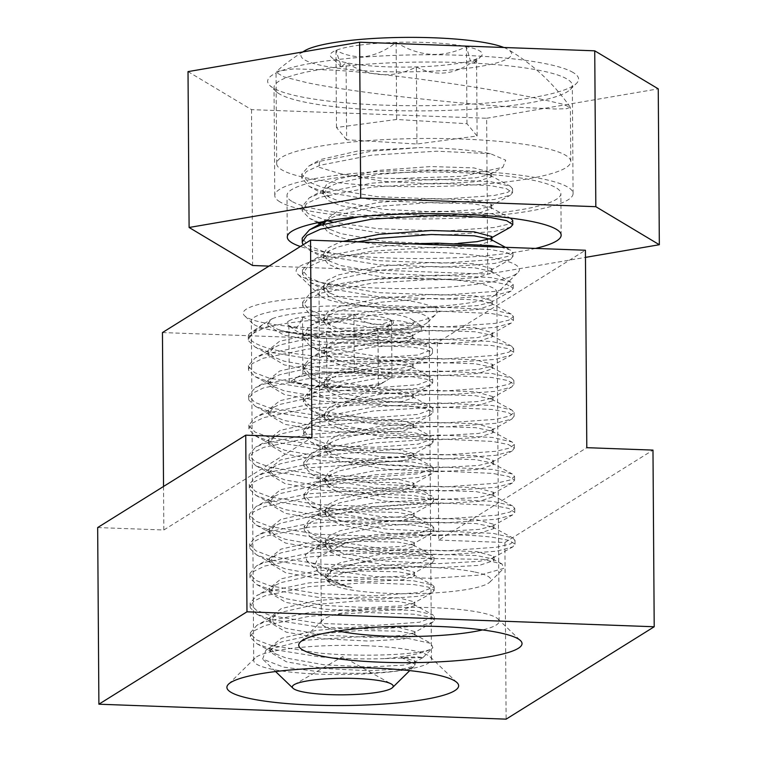 <?xml version="1.0" encoding="UTF-8"?>
<svg xmlns="http://www.w3.org/2000/svg" width="757" height="757" viewBox="0 0 757 757"><rect width="100%" height="100%" fill="white"/><g stroke="black" fill="none" stroke-linecap="round" stroke-linejoin="round"><path stroke-width="0.57" stroke-dasharray="3.79 2.84" d="M308.118 385.266A46.082 7.551 -0.4 0 1 296.507 382.171A46.082 7.551 -0.4 0 1 296.091 378.065A46.082 7.551 -0.4 0 1 328.595 372.491A46.082 7.551 -0.4 0 1 373.135 374.128A46.082 7.551 -0.4 0 1 385.171 381.329A46.082 7.551 -0.4 0 1 384.783 381.556A46.082 7.551 -0.4 0 1 352.658 386.903A46.082 7.551 -0.4 0 1 308.118 385.266L289.259 382.323L302.914 373.807L354.276 371.176L391.994 377.071L378.349 385.587L326.977 388.218L308.118 385.266M288.805 320.987A53.217 8.715 -0.4 0 1 302.516 316.975A53.217 8.715 -0.4 0 1 353.888 314.354A53.217 8.715 -0.4 0 1 391.596 320.249A53.217 8.715 -0.4 0 1 392.713 323.949A53.217 8.715 -0.4 0 1 377.951 328.765A53.217 8.715 -0.4 0 1 326.579 331.386A53.217 8.715 -0.4 0 1 288.862 325.491A53.217 8.715 -0.4 0 1 287.774 324.687A53.217 8.715 -0.4 0 1 288.805 320.987M295.741 328.264C298.154 326.475 300.415 322.709 302.516 316.975C319.558 325.273 336.676 324.403 353.888 314.354C366.407 325.463 378.983 327.431 391.596 320.249L385.938 330.639L377.951 328.765C361.042 338.795 343.915 339.675 326.579 331.386C314.183 338.606 301.608 336.647 288.862 325.491L290.328 327.138L295.741 328.264M384.925 658.599L422.974 657.549L417.902 656.896L401.219 657.398L415.139 664.286L414.259 666.141C410.493 671.487 364.193 675.282 322.681 672.188L283.638 667.144L262.622 659.101L265.981 650.036L305.468 640.204L364.874 636.41L407.521 638.312L431.216 643.478L432.862 647.803L430.231 649.478A92.061 15.083 -0.4 0 1 384.925 658.599C363.89 659.338 341.861 658.722 318.848 656.764L271.034 649.061L257.039 643.857L250.491 637.536L250.359 636.486L254.106 630.808L265.073 625.462L309.187 616.312L365.972 612.441L413.748 614.211L428.197 616.709L434.244 619.794L432.569 622.405L419.624 625.935L375.472 629.143L318.64 627.07L270.826 619.368L256.831 614.164L250.293 607.852L250.151 606.792L253.898 601.115L264.865 595.768L308.979 586.618L365.763 582.758L413.54 584.518L427.989 587.016L434.035 590.1L432.361 592.722L419.416 596.242L375.264 599.459L318.432 597.387L270.618 589.684L256.623 584.48L250.084 578.159L249.942 577.108L253.69 571.431L264.657 566.085L308.771 556.934L365.565 553.064L413.331 554.834L427.781 557.332L433.827 560.417L432.152 563.028L419.208 566.558L375.056 569.766L318.224 567.693L270.41 559.991L256.415 554.786L249.876 548.475L249.734 547.415L253.481 541.738L264.448 536.391L308.563 527.241L365.357 523.38L413.123 525.14L427.573 527.638L433.619 530.723L431.944 533.344L419 536.864L374.847 540.082L318.016 538.009L270.202 530.307L256.207 525.103L249.668 518.782L249.526 517.731L253.273 512.054L264.24 506.707L308.354 497.557L365.148 493.687L412.915 495.457L427.364 497.955L433.411 501.039L431.736 503.651L418.791 507.181L374.639 510.388L317.808 508.316L269.994 500.614L255.998 495.409L249.46 489.088L249.318 488.038L253.065 482.36L264.032 477.014L308.146 467.864L364.94 464.003L412.707 465.763L427.156 468.261L433.203 471.346L431.528 473.967L418.583 477.487L374.431 480.704L317.599 478.632L269.785 470.93L255.79 465.725L249.252 459.404L249.11 458.354L252.866 452.677L263.824 447.33L307.938 438.18L364.732 434.31L412.499 436.079L426.948 438.577L432.995 441.662L431.329 444.274L418.375 447.794L374.223 451.011L317.391 448.939L269.577 441.236L255.582 436.032L249.044 429.711L248.902 428.661L252.658 422.983L263.616 417.637L307.73 408.487L364.524 404.626L412.291 406.386L426.74 408.884L432.786 411.969L431.121 414.59L418.176 418.11L374.015 421.327L317.183 419.246L269.369 411.553L255.383 406.339L248.835 400.027L248.693 398.977L252.45 393.299L263.417 387.953L307.522 378.803L364.316 374.933L412.082 376.702L426.541 379.191L432.72 382.843L430.913 384.897L417.968 388.417L373.816 391.634L316.975 389.562L269.17 381.859L255.175 376.655L248.627 370.334L248.495 369.284L252.242 363.606L263.209 358.26L307.314 349.109L364.108 345.249L411.884 347.009L426.333 349.507L432.512 353.15L430.705 355.203L417.76 358.733L373.608 361.941L316.767 359.868L268.962 352.166L254.967 346.961L248.419 340.65L248.287 339.59L252.034 333.913L263.001 328.576L270.59 326.22A92.061 15.083 -0.4 0 0 250.86 332.635A92.061 15.083 -0.4 0 0 248.258 336.231A92.061 15.083 -0.4 0 0 248.533 337.367L262.688 324.573L272.236 318.697L267.723 323.371L277.45 329.238L282.153 330.686C291.937 333.421 304.797 335.436 320.731 336.723L383.562 337.291L421.081 330.762L421.706 326.078L401.219 320.987L362.84 318.621C327.421 318.309 296.678 320.845 270.59 326.22M430.231 649.478C416.956 654.654 364.524 657.313 318.82 653.054L271.006 645.352L256.538 639.883L250.472 633.827L250.33 632.776L256.888 625.301L265.045 621.752L309.159 612.602L365.953 608.732L413.719 610.502L432.493 614.589L434.215 616.084L434.348 616.643L419.596 622.226L375.444 625.433L318.612 623.361L270.798 615.659L256.33 610.189L250.264 604.133L250.122 603.083L256.68 595.608L264.836 592.059L308.951 582.909L365.745 579.048L413.511 580.808L432.285 584.896L434.007 586.391L434.14 586.949L419.387 592.532L375.235 595.75L318.404 593.668L270.59 585.975L256.121 580.505L250.056 574.449L249.914 573.399L256.472 565.924L264.628 562.375L308.742 553.225L365.536 549.355L413.303 551.124L432.077 555.203L433.799 556.707L433.931 557.266L419.179 562.839L375.027 566.056L318.195 563.984L270.381 556.281L255.913 550.812L249.848 544.756L249.706 543.706L256.263 536.23L264.42 532.682L308.534 523.532L365.328 519.671L413.095 521.431L431.868 525.519L433.733 527.572L418.971 533.155L374.819 536.372L317.987 534.291L270.173 526.588L255.705 521.128L249.64 515.072L249.498 514.022L256.055 506.547L264.212 502.998L308.326 493.838L365.12 489.978L412.887 491.738L431.66 495.826L433.524 497.888L418.772 503.462L374.611 506.679L317.779 504.607L269.965 496.904L255.497 491.435L249.432 485.379L249.29 484.329L255.847 476.853L264.013 473.305L308.118 464.155L364.912 460.294L412.679 462.054L431.462 466.142L433.316 468.195L418.564 473.778L374.403 476.986L317.571 474.913L269.766 467.211L255.289 461.751L249.223 455.695L249.091 454.635L255.639 447.169L263.805 443.611L307.91 434.461L364.704 430.601L412.48 432.361L431.253 436.448L433.108 438.511L418.356 444.085L374.204 447.302L317.363 445.23L269.558 437.527L255.081 432.058L249.015 426.002L248.883 424.951L255.431 417.476L263.597 413.928L307.711 404.777L364.495 400.907L412.272 402.677L431.045 406.764L432.9 408.818L418.148 414.401L373.996 417.609L317.164 415.536L269.35 407.834L254.872 402.374L248.807 396.318L248.675 395.258L255.232 387.792L263.389 384.234L307.503 375.084L364.287 371.223L412.063 372.983L430.837 377.071L432.692 379.134L417.94 384.707L373.788 387.925L316.956 385.852L269.142 378.15L254.674 372.681L248.608 366.625L248.466 365.574L255.024 358.099L263.181 354.55L307.295 345.4L364.079 341.53L411.855 343.3L430.629 347.387L432.351 348.882L432.484 349.441L417.732 355.024L373.58 358.231L316.748 356.159C276.683 352.383 253.945 346.119 248.533 337.367M272.236 318.697A73.647 12.065 -0.4 0 1 359.13 311.08A73.647 12.065 -0.4 0 1 411.761 319.511A73.647 12.065 -0.4 0 1 321.337 334.66A73.647 12.065 -0.4 0 1 282.153 330.686M401.219 657.398L415.006 660.927L414.022 662.555L403.49 665.129L368.706 667.031L323.939 664.769L286.269 658.07L275.908 654.039L270.088 648.361L269.984 647.481L270.117 652.07L286.297 661.779L323.958 668.478L368.735 670.74L403.519 668.838L414.259 666.141L409.726 670.617M270.003 651.19L275.813 644.548L281.595 641.936L316.331 634.092L361.061 630.42L398.684 631.177L413.805 634.082L414.931 635.331L403.311 639.154L368.527 641.056L323.759 638.785L286.089 632.095L269.908 622.386L269.804 621.506L275.605 614.864L281.386 612.243L316.123 604.408L360.852 600.727L398.475 601.493L413.596 604.389L414.722 605.647L403.103 609.461L368.318 611.363L323.551 609.101L285.881 602.402L269.7 592.693L269.596 591.813L275.397 585.17L281.178 582.549L315.924 574.714L360.654 571.043L398.277 571.8L413.388 574.695L414.514 575.954L402.894 579.777L368.11 581.669L323.343 579.408L285.673 572.718L269.492 563.009L269.388 562.129L275.188 555.487L280.97 552.865L315.716 545.031L360.446 541.35L398.068 542.107L413.18 545.012L414.306 546.27L402.686 550.084L367.902 551.985L323.135 549.724L285.465 543.024L269.284 533.316L269.18 532.436L274.98 525.793L280.762 523.172L315.508 515.337L360.237 511.666L397.86 512.423L412.972 515.318L414.107 516.577L402.478 520.4L367.694 522.292L322.927 520.031L285.266 513.331L269.085 503.632L268.972 502.743L274.772 496.109L280.554 493.488L315.3 485.644L360.029 481.972L397.652 482.729L412.764 485.634L413.899 486.893L402.27 490.706L367.486 492.608L322.719 490.347L285.058 483.647L268.877 473.939L268.763 473.059L274.564 466.416L280.345 463.795L315.092 455.96L359.821 452.289L397.444 453.046L412.556 455.941L413.691 457.2L402.062 461.013L367.277 462.915L322.51 460.653L284.85 453.954L268.669 444.255L268.555 443.365L274.356 436.732L280.147 434.111L314.884 426.267L359.613 422.595L397.236 423.352L412.347 426.257L413.483 427.516L401.853 431.329L367.069 433.231L322.302 430.97L284.641 424.27L268.461 414.562L268.347 413.682L274.148 407.039L279.939 404.418L314.675 396.583L359.405 392.911L397.028 393.668L412.149 396.564L413.275 397.822L401.645 401.636L366.871 403.538L322.094 401.276L284.433 394.577L268.252 384.878L268.139 383.988L273.939 377.355L279.73 374.734L314.467 366.89L359.197 363.218L396.819 363.975L411.94 366.88L413.067 368.139L401.447 371.952L366.662 373.854L321.886 371.583L284.225 364.893L268.044 355.184L267.931 354.304L273.741 347.662L279.522 345.041L314.259 337.206L358.988 333.525L396.611 334.291L411.732 337.187L412.858 338.445L401.238 342.259L366.454 344.161L321.678 341.899L284.017 335.2L267.836 325.491L270.145 320.296M269.984 647.481L281.566 638.217L316.312 630.382L361.042 626.711L398.665 627.468L414.902 631.622L413.814 632.871L403.282 635.435L368.498 637.337L323.731 635.076L286.061 628.376L275.699 624.345L269.88 618.677L269.776 617.788L281.358 608.533L316.104 600.689L360.834 597.018L398.456 597.775L414.704 601.938L413.606 603.178L403.074 605.751L368.29 607.653L323.523 605.392L285.853 598.692L275.491 594.661L269.681 588.984L269.568 588.104L281.15 578.84L315.896 571.005L360.625 567.334L398.248 568.091L414.495 572.245L413.398 573.494L402.866 576.058L368.082 577.96L323.315 575.698L285.654 568.999L275.283 564.968L269.473 559.3L269.36 558.411L280.942 549.156L315.688 541.312L360.417 537.64L398.04 538.397L414.287 542.561L413.19 543.8L402.658 546.374L367.874 548.276L323.107 546.015L285.446 539.315L275.075 535.284L269.265 529.607L269.151 528.727L280.743 519.463L315.48 511.628L360.209 507.947L397.832 508.713L414.079 512.868L412.991 514.117L402.45 516.681L367.665 518.583L322.898 516.321L285.238 509.622L274.867 505.591L269.057 499.913L268.943 499.033L280.535 489.779L315.272 481.935L360.001 478.263L397.624 479.02L413.871 483.174L412.783 484.423L402.241 486.997L367.467 488.899L322.69 486.628L285.029 479.938L274.659 475.907L268.849 470.229L268.735 469.349L280.327 460.086L315.063 452.251L359.793 448.57L397.416 449.336L413.663 453.49L412.574 454.73L402.043 457.304L367.259 459.206L322.482 456.944L284.821 450.245L274.45 446.214L268.64 440.536L268.527 439.656L280.118 430.402L314.855 422.557L359.584 418.886L397.207 419.643L413.454 423.797L412.366 425.046L401.835 427.62L367.05 429.522L322.274 427.251L284.613 420.561L274.252 416.52L268.432 410.852L268.319 409.972L279.91 400.708L314.647 392.874L359.376 389.193L396.999 389.959L413.246 394.113L412.158 395.353L401.626 397.927L366.842 399.828L322.075 397.567L284.405 390.867L274.043 386.836L268.224 381.159L268.12 380.279L279.702 371.015L314.448 363.18L359.168 359.509L396.791 360.266L413.038 364.42L411.95 365.669L401.418 368.243L366.634 370.135L321.867 367.874L284.197 361.184L273.835 357.143L268.016 351.475L267.912 350.595L279.494 341.331L314.24 333.496L358.969 329.815L396.592 330.572L412.726 334.348L411.742 335.976L401.21 338.549L366.426 340.451L321.659 338.19L283.989 331.49L277.45 329.238M354.276 371.176L353.888 314.354M391.994 377.071L391.596 320.249M378.349 385.587L377.951 328.765M326.977 388.218L326.579 331.386M289.259 382.323L288.862 325.491M302.914 373.807L302.516 316.975M436.411 252.422A111.657 18.291 -0.4 0 1 517.892 272.558A111.657 18.291 -0.4 0 1 379.125 288.162A111.657 18.291 -0.4 0 1 297.69 274.1A111.657 18.291 -0.4 0 1 436.411 252.422M430.733 278.51A88.9 14.563 -0.4 0 1 496.829 292.117A88.9 14.563 -0.4 0 1 495.608 294.549A88.9 14.563 -0.4 0 1 385.124 306.973A88.9 14.563 -0.4 0 1 320.277 295.769A88.9 14.563 -0.4 0 1 319.028 293.356A88.9 14.563 -0.4 0 1 430.733 278.51M338.076 630.931A88.9 14.563 -0.4 0 1 321.318 622.547A88.9 14.563 -0.4 0 1 322.539 620.125A88.9 14.563 -0.4 0 1 433.032 607.701A88.9 14.563 -0.4 0 1 497.879 618.904A88.9 14.563 -0.4 0 1 499.128 621.308A88.9 14.563 -0.4 0 1 482.493 629.919M365.016 296.971A96.905 15.878 -0.4 0 1 435.739 314.448A96.905 15.878 -0.4 0 1 315.3 327.989A96.905 15.878 -0.4 0 1 244.615 315.783A96.905 15.878 -0.4 0 1 365.016 296.971M363.019 306.169A88.881 14.563 -0.4 0 1 429.096 319.776A88.881 14.563 -0.4 0 1 427.875 322.198A88.881 14.563 -0.4 0 1 317.41 334.622A88.881 14.563 -0.4 0 1 252.583 323.428A88.881 14.563 -0.4 0 1 251.333 321.015A88.881 14.563 -0.4 0 1 363.019 306.169M365.385 645.712A88.881 14.563 -0.4 0 1 430.213 656.906A88.881 14.563 -0.4 0 1 431.471 659.319A88.881 14.563 -0.4 0 1 319.785 674.165A88.881 14.563 -0.4 0 1 253.709 660.558A88.881 14.563 -0.4 0 1 254.92 658.136A88.881 14.563 -0.4 0 1 365.385 645.712M97.662 527.563L163.834 529.985L311.912 437.593M163.834 529.985L163.531 486.458M162.452 332.56L437.338 342.637L585.416 250.245M437.338 342.637L438.719 540.072L586.798 447.68M438.719 540.072L504.891 542.504L652.979 450.103M504.891 542.504L506.13 719.15M327.667 220.855L308.137 213.625L302.024 206.765L309.291 197.832L320.325 193.205L371.838 183.147L436.884 179.201L490.621 181.652L510.303 186.222L512.536 188.692L507.843 192.297L494.16 195.505L442.599 199.176L377.497 196.725L323.731 187.878L307.91 181.652L301.759 174.176L309.074 165.859L320.097 161.232L371.611 151.173L420.286 147.577A105.337 17.25 179.6 0 1 490.422 153.68L505.752 160.191L502.856 167.269L462.404 176.286L396.422 178.548C373.39 178.169 354.683 176.542 340.309 173.675L318.621 167.165L320.287 159.604L358.326 150.88L420.286 147.577M319.246 222.407L309.452 218.347L302.052 210.758L306.689 203.472L320.353 197.208L371.867 187.14L436.912 183.194L490.65 185.645L506.442 188.682L512.565 192.685L510.379 195.174L494.189 199.507L442.627 203.169L377.525 200.728L323.75 191.881L309.225 186.383L301.788 178.169L306.462 171.498L320.126 165.234L371.64 155.166L436.694 151.22L490.422 153.68M323.977 223.854L321.507 223.126M500.756 247.142L510.757 250.16L512.981 252.63L508.288 256.245L494.605 259.452L443.044 263.124L377.951 260.673L324.176 251.826L308.354 245.599L302.204 238.124M358.979 216.824L372.065 215.12L437.111 211.175L490.839 213.625L510.303 218.073M345.41 543.223A105.337 17.25 -0.4 0 0 305.326 554.919L306.869 560.956L328.424 569.822L375.131 576.569L431.717 578.329L480.061 575.055L503.708 568.403L502.042 563.993L483.08 559.366L399.951 557.985L357.739 562.99L330.8 571.005L325.661 578.149L326.816 580.089L343.186 586.107L351.996 587.64L341.691 584.451L327.289 578.348L319 572.585L314.903 564.911L318.271 557.199L345.41 543.223C389.07 534.442 459.877 532.796 493.1 537.347L508.893 540.375L514.978 544.046L512.839 546.876L496.639 551.2L445.078 554.872L379.986 552.43L326.21 543.573L311.685 538.076L304.286 530.487L308.913 523.191L322.586 516.936L374.1 506.868L439.145 502.922L492.883 505.373L508.676 508.411L514.798 512.413L512.612 514.902L496.412 519.236L444.861 522.898L379.759 520.456L325.983 511.609L311.458 506.102L304.021 497.898L308.695 491.227L322.359 484.963L373.873 474.894L438.928 470.949L492.656 473.399L508.449 476.437L514.533 480.099L512.394 482.928L496.195 487.262L444.633 490.924L379.541 488.483L325.765 479.635L311.231 474.137L303.794 465.924L308.468 459.253L322.132 452.989L373.655 442.921L438.7 438.975L492.428 441.426L508.221 444.463L514.306 448.125L512.167 450.954L495.967 455.288L444.406 458.95L379.314 456.509L325.538 447.661L311.013 442.164L303.576 433.95L308.25 427.279L321.914 421.015L373.428 410.956L438.483 407.001L492.211 409.461L508.004 412.489L514.088 416.151L511.94 418.981L495.75 423.314L444.189 426.986L379.096 424.535L325.321 415.688L310.786 410.19L303.349 401.986L308.023 395.305L321.687 389.041L373.201 378.983L438.256 375.027L491.984 377.488L507.777 380.516L513.861 384.178L511.723 387.007L495.523 391.341L443.962 395.012L378.869 392.561L325.094 383.714L310.569 378.216L303.131 370.012L307.806 363.332L321.47 357.067L372.983 347.009L438.029 343.063L491.766 345.514L507.559 348.542L513.643 352.204L511.495 355.033L495.296 359.367L443.744 363.038L378.642 360.587L324.867 351.74L310.342 346.242L302.904 338.038L307.579 331.358L321.242 325.094L372.756 315.035L437.811 311.089L491.539 313.54L507.332 316.568L513.416 320.239L511.278 323.059L495.078 327.393L443.517 331.064L378.424 328.614L324.649 319.766L310.115 314.269L302.677 306.065L307.351 299.384L321.015 293.12L372.539 283.061L437.584 279.115L491.312 281.566L507.105 284.594L513.189 288.266L511.051 291.085L494.851 295.419L443.29 299.091L378.197 296.64L324.422 287.792L309.897 282.295L302.459 274.091L307.134 267.41L320.798 261.156L372.312 251.087L437.366 247.142L491.094 249.592L506.887 252.62L512.972 256.292L510.824 259.121L494.633 263.445L443.072 267.117L377.98 264.676L324.204 255.828L309.67 250.321L303.046 244.833M305.326 554.919L311.752 549.525L322.775 544.908L374.289 534.849L439.344 530.903L493.072 533.354L512.763 537.915L514.997 540.384L510.294 543.999L496.611 547.207L445.05 550.878L379.957 548.428L326.182 539.58L310.37 533.354L304.257 526.494L311.524 517.561L322.558 512.934L374.072 502.875L439.117 498.929L492.854 501.38L512.536 505.941L514.769 508.42L510.076 512.025L496.384 515.233L444.832 518.905L379.73 516.454L325.955 507.606L310.143 501.38L304.04 494.52L311.307 485.587L322.331 480.96L373.844 470.901L438.899 466.955L492.627 469.406L512.319 473.977L514.552 476.446L509.849 480.052L496.166 483.259L444.605 486.931L379.512 484.48L325.737 475.633L309.916 469.406L303.812 462.546L311.08 453.613L322.103 448.986L373.627 438.928L438.672 434.982L492.4 437.432L512.092 442.003L514.325 444.473L509.631 448.078L495.939 451.286L444.378 454.957L379.285 452.506L325.51 443.659L309.698 437.432L303.585 430.572L310.853 421.64L321.886 417.022L373.4 406.954L438.454 403.008L492.182 405.459L511.874 410.029L514.098 412.499L509.404 416.104L495.721 419.321L444.16 422.983L379.068 420.542L325.292 411.694L309.471 405.459L303.368 398.598L310.635 389.666L321.659 385.048L373.173 374.98L438.227 371.034L491.955 373.485L511.647 378.055L513.88 380.525L509.187 384.13L495.494 387.347L443.933 391.009L378.841 388.568L325.065 379.721L309.253 373.485L303.141 366.625L310.408 357.692L321.441 353.074L372.955 343.006L438 339.06L491.738 341.511L511.42 346.081L513.653 348.551L508.959 352.156L495.277 355.374L443.716 359.036L378.614 356.594L324.838 347.747L309.026 341.521L302.876 334.036L310.19 325.718L321.214 321.1L372.728 311.042L437.783 307.087L491.511 309.547L511.202 314.108L513.435 316.577L508.732 320.183L495.05 323.4L443.488 327.071L378.396 324.621L324.621 315.773L308.799 309.547L302.649 302.071L309.963 293.744L320.996 289.127L372.51 279.068L437.555 275.113L491.284 277.573L510.975 282.134L513.208 284.604L508.515 288.218L494.823 291.426L443.261 295.098L378.169 292.647L324.393 283.799L308.582 277.573L302.431 270.098L309.736 261.771L320.769 257.153L372.283 247.094L411.836 243.877M512.763 220.666L508.07 224.271L494.378 227.479L442.817 231.15L377.724 228.699L332.086 221.924M510.606 227.147L494.406 231.481L442.845 235.143L377.752 232.702L324.422 223.977M474.081 571.885A81.027 13.276 179.6 0 0 377.44 568.488A81.027 13.276 179.6 0 0 330.052 583.193A81.027 13.276 179.6 0 0 345.788 588.974A81.027 13.276 179.6 0 0 429.654 593.166A81.027 13.276 179.6 0 0 489.855 582.076A81.027 13.276 179.6 0 0 474.081 571.885M333.875 144.104A147.047 24.082 -0.4 0 1 488.492 140.499A147.047 24.082 -0.4 0 1 570.759 161.534A147.047 24.082 -0.4 0 1 513.549 181.018A147.047 24.082 -0.4 0 1 358.932 184.623A147.047 24.082 -0.4 0 1 276.665 163.588A147.047 24.082 -0.4 0 1 333.875 144.104M513.028 107.021L555.222 108.999L566.548 108.715L570.276 107.229L561.628 103.889L539.788 98.902C492.665 88.995 393.801 73.76 333.354 70.108L293.886 68.868L276.485 71.442L276.031 72.312L283.884 76.883L306.632 82.589C353.273 92.486 452.752 103.207 513.028 107.021M359.821 45.098A76.022 12.453 -0.4 0 1 396.138 42.364A76.022 12.453 -0.4 0 1 466.444 46.622A76.022 12.453 -0.4 0 1 481.244 56.179A76.022 12.453 -0.4 0 1 476.579 58.895A76.022 12.453 -0.4 0 1 416.397 66.909A76.022 12.453 -0.4 0 1 346.081 62.651A76.022 12.453 -0.4 0 1 331.32 57.229A76.022 12.453 -0.4 0 1 335.957 50.378A76.022 12.453 -0.4 0 1 359.821 45.098M366.114 56.425C376.759 54.589 386.761 49.905 396.138 42.364C419.454 56.87 442.892 58.289 466.444 46.622L470.286 60.551L474.27 63.058L476.579 58.895C456.613 74.659 436.552 77.328 416.397 66.909C393.252 78.605 369.813 77.186 346.081 62.651L341.388 66.89L335.957 50.378C345.419 55.422 355.468 57.428 366.114 56.425M503.878 47.492A105.337 17.25 -0.4 0 1 507.805 49.356A105.337 17.25 -0.4 0 1 453.329 69.758A105.337 17.25 -0.4 0 1 322.87 65.745A105.337 17.25 -0.4 0 1 304.655 50.776M346.621 139.752L336.487 127.488L396.668 119.464L466.984 123.722L477.118 135.995L416.937 144.01L346.621 139.752L346.081 62.651M336.487 127.488L335.957 50.378M396.668 119.464L396.138 42.364M466.984 123.722L466.444 46.622M477.118 135.995L476.579 58.895M416.937 144.01L416.397 66.909M325.661 578.149L332.124 570.276L340.3 566.719L381.519 558.032L433.562 554.228L476.55 555.553L492.646 558.921L494.084 560.521L479.37 565.365L438.114 567.655L386.023 565.063L342.987 557.341L330.326 552.042L325.444 546.232L331.897 538.303L340.073 534.745L381.291 526.058L433.335 522.254L476.323 523.579L492.428 526.957L493.857 528.547L479.143 533.392L437.887 535.691L385.796 533.089L342.76 525.367L330.109 520.068L325.217 514.258L331.68 506.329L339.855 502.771L381.064 494.084L433.118 490.29L476.096 491.605L492.201 494.983L493.64 496.573L478.926 501.418L437.66 503.717L385.568 501.115L342.543 493.403L329.882 488.095L324.999 482.285L331.452 474.355L339.628 470.797L380.847 462.111L432.89 458.316L475.879 459.641L491.984 463.01L493.413 464.599L478.698 469.444L437.442 471.743L385.351 469.141L342.315 461.429L329.664 456.121L324.772 450.311L331.225 442.381L339.41 438.823L380.62 430.137L432.663 426.342L475.651 427.667L491.757 431.036L493.186 432.625L478.481 437.47L437.215 439.77L385.124 437.168L342.098 429.456L329.437 424.147L324.545 418.337L331.008 410.408L339.183 406.859L380.402 398.163L432.446 394.369L475.434 395.693L491.53 399.062L492.968 400.652L478.254 405.497L436.997 407.796L384.906 405.203L341.871 397.482L329.21 392.173L324.289 385.843L330.781 378.434L338.956 374.885L380.175 366.189L432.219 362.395L475.207 363.72L491.312 367.088L492.741 368.687L478.027 373.523L436.77 375.822L384.679 373.229L341.644 365.508L328.992 360.209L324.062 353.869L330.563 346.46L338.739 342.912L379.948 334.216L432.001 330.421L474.989 331.746L491.085 335.114L492.523 336.714L477.809 341.558L436.543 343.848L384.461 341.256L341.426 333.534L328.765 328.235L323.845 321.905L330.336 314.486L338.511 310.938L379.73 302.251L431.774 298.447L474.762 299.772L490.867 303.141L492.296 304.74L477.582 309.585L436.325 311.875L384.234 309.282L341.199 301.56L328.547 296.261L323.618 289.931L330.118 282.522L338.294 278.964L379.503 270.277L431.547 266.473L474.535 267.798L490.64 271.167L492.069 272.766L477.364 277.611L436.098 279.901L384.007 277.308L340.981 269.587L328.32 264.288L323.4 257.957L329.891 250.548L338.067 246.99L357.342 241.88M490.413 239.203L491.851 240.792L477.137 245.637L435.881 247.936L383.79 245.334L359.433 241.956M358.137 241.72L340.754 237.613L328.093 232.314L323.211 226.504L323.523 224.242M325.898 221.158L329.664 218.574L337.84 215.016L379.058 206.33L431.102 202.535L474.09 203.851L490.195 207.229L491.624 208.818L476.91 213.663L435.654 215.963L383.562 213.36L340.536 205.649L327.876 200.34L322.946 194.01L329.446 186.6L337.622 183.043L378.841 174.356L430.884 170.562L473.873 171.886L489.968 175.255L491.407 176.845L476.692 181.689L435.426 183.989L383.345 181.387L340.309 173.675M351.996 587.64L343.186 585.322L332.209 580.998L325.633 574.203L329.342 568.034L340.272 562.725L381.49 554.029L433.534 550.235L476.522 551.56L494.018 556.281L492.656 558.117L479.342 561.363L438.085 563.662L385.994 561.069L342.959 553.348L331.992 549.033L325.378 541.709L329.115 536.07L340.044 530.752L381.263 522.056L433.307 518.261L476.295 519.586L493.801 524.308L492.428 526.143L479.115 529.398L437.858 531.688L385.767 529.096L342.732 521.374L331.765 517.059L325.188 510.265L328.898 504.096L339.827 498.778L381.036 490.091L433.089 486.287L476.077 487.612L493.573 492.334L492.211 494.17L478.897 497.425L437.631 499.715L385.54 497.122L342.514 489.401L331.547 485.086L324.971 478.292L328.67 472.122L339.6 466.804L380.818 458.117L432.862 454.314L475.85 455.638L493.346 460.36L491.984 462.205L478.67 465.451L437.414 467.741L385.322 465.148L342.287 457.427L331.32 453.112L324.744 446.318L328.443 440.148L339.382 434.83L380.591 426.144L432.635 422.34L475.623 423.665L493.129 428.386L491.766 430.231L478.452 433.477L437.186 435.777L385.095 433.174L342.069 425.453L331.093 421.138L324.516 414.344L328.226 408.174L339.155 402.856L380.374 394.17L432.417 390.366L475.405 391.691L492.939 396.659L491.539 398.258L478.225 401.503L436.969 403.803L384.878 401.201L341.842 393.489L330.875 389.164L324.261 381.85L327.999 376.201L338.928 370.883L380.146 362.196L432.19 358.402L475.178 359.726L492.684 364.439L491.312 366.284L477.998 369.53L436.742 371.829L384.651 369.227L341.625 361.515L330.648 357.19L324.034 349.876L327.781 344.227L338.71 338.909L379.929 330.222L431.973 326.428L474.961 327.753L492.495 332.711L491.094 334.31L477.781 337.556L436.515 339.855L384.433 337.253L341.398 329.541L330.43 325.217L323.816 317.902L327.554 312.253L338.483 306.945L379.702 298.249L431.745 294.454L474.734 295.779L492.268 300.737L490.867 302.336L477.553 305.582L436.297 307.881L384.206 305.289L341.17 297.567L330.203 293.243L323.589 285.928L327.327 280.279L338.265 274.971L379.475 266.275L431.528 262.48L474.507 263.805L492.05 268.773L490.65 270.363L477.336 273.608L436.07 275.908L383.979 273.315L340.953 265.593L329.976 261.279L323.371 253.955L327.109 248.315L338.038 242.997L343.139 241.36M491.823 236.799L489.58 238.805M458.411 243.338L435.852 243.934L383.761 241.341L340.726 233.62L329.759 229.305L323.741 224.176M323.154 221.65L337.811 211.023L379.03 202.337L431.074 198.533L474.062 199.857L491.567 204.579L490.195 206.415L476.882 209.67L435.625 211.96L383.534 209.367L340.508 201.646L329.532 197.331L322.955 190.537L326.664 184.367L337.594 179.049L378.812 170.363L430.856 166.559L473.844 167.884L491.34 172.605L489.978 174.451L476.664 177.696L435.407 179.986L396.422 178.548M573.219 72.568A155.478 25.464 179.6 0 0 389.808 55.583A155.478 25.464 179.6 0 0 269.852 85.532A155.478 25.464 179.6 0 0 273.059 87.897A155.478 25.464 179.6 0 0 430.79 105.62A155.478 25.464 179.6 0 0 576.484 83.393A155.478 25.464 179.6 0 0 573.219 72.568M279.201 93.821A149.157 24.432 -0.4 0 1 276.125 91.55A149.157 24.432 -0.4 0 1 274.025 87.509A149.157 24.432 -0.4 0 1 403.453 62.386A149.157 24.432 -0.4 0 1 567.163 79.106A149.157 24.432 -0.4 0 1 572.33 85.427A149.157 24.432 -0.4 0 1 570.286 89.496A149.157 24.432 -0.4 0 1 430.525 110.815A149.157 24.432 -0.4 0 1 279.201 93.821M279.958 201.892A149.157 24.432 -0.4 0 1 274.782 195.58A149.157 24.432 -0.4 0 1 404.21 170.448A149.157 24.432 -0.4 0 1 567.911 187.178A149.157 24.432 -0.4 0 1 573.087 193.489A149.157 24.432 -0.4 0 1 443.659 218.622A149.157 24.432 -0.4 0 1 279.958 201.892M291.748 201.286A136.941 22.426 -0.4 0 1 286.998 195.495A136.941 22.426 -0.4 0 1 405.818 172.426A136.941 22.426 -0.4 0 1 556.121 187.783A136.941 22.426 -0.4 0 1 560.871 193.574A136.941 22.426 -0.4 0 1 442.05 216.644A136.941 22.426 -0.4 0 1 291.748 201.286M188.02 71.612L251.532 109.642L486.647 118.262L487.735 274.129L585.473 257.38M486.647 118.262L658.249 88.853M268.953 266.104L487.735 274.129M251.532 109.642L252.62 265.508M535.502 248.419A136.941 22.426 -0.4 0 1 300.368 246.508M296.507 382.171L340.811 405.941L384.783 381.556M294.274 684.612L342.561 656.66L391.237 683.94M250.359 636.486L250.33 632.776M250.151 606.792L250.122 603.083M249.942 577.108L249.914 573.39M249.734 547.415L249.706 543.706M249.526 517.731L249.498 514.012M249.318 488.038L249.29 484.329M249.11 458.354L249.091 454.635M248.902 428.661L248.883 424.951M248.693 398.967L248.675 395.258M248.495 369.284L248.466 365.574M434.376 620.352L434.348 616.643M434.168 590.668L434.14 586.949M433.96 560.975L433.931 557.266M433.752 531.291L433.733 527.572M433.543 501.598L433.524 497.888M433.335 471.904L433.316 468.195M433.136 442.22L433.108 438.511M432.928 412.527L432.9 408.818M432.72 382.843L432.692 379.134M432.512 353.15L432.484 349.441M275.595 671.554L262.622 659.101M411.761 319.511L421.706 326.087M262.688 324.573L250.86 332.635M422.974 657.549L432.862 647.803M248.287 339.59L248.258 336.231M275.813 644.548L265.981 650.036M413.805 634.082L431.216 643.478M275.605 614.864L256.888 625.301M413.596 604.389L432.493 614.589M275.397 585.17L256.68 595.608M413.388 574.695L432.285 584.896M275.188 555.487L256.472 565.924M413.18 545.012L432.077 555.203M274.98 525.793L256.263 536.23M412.972 515.318L431.868 525.519M274.772 496.109L256.055 506.547M412.764 485.634L431.66 495.826M274.564 466.416L255.847 476.853M412.556 455.941L431.462 466.142M274.356 436.732L255.639 447.169M412.347 426.257L431.253 436.448M274.148 407.039L255.431 417.476M412.149 396.564L431.045 406.764M273.939 377.355L255.232 387.792M411.94 366.88L430.837 377.071M273.741 347.662L255.024 358.099M411.732 337.187L430.629 347.387M267.723 323.371L267.732 324.611M415.11 661.315L415.139 664.286M414.902 631.622L414.931 635.331M269.776 617.788L269.804 621.506M414.704 601.938L414.722 605.647M269.568 588.104L269.596 591.813M414.495 572.245L414.514 575.954M269.36 558.411L269.388 562.129M414.287 542.561L414.306 546.27M269.151 528.727L269.18 532.436M414.079 512.868L414.107 516.577M268.943 499.033L268.972 502.743M413.871 483.174L413.899 486.893M268.735 469.349L268.763 473.059M413.663 453.49L413.691 457.2M268.527 439.656L268.555 443.365M413.454 423.797L413.483 427.516M268.319 409.972L268.347 413.682M413.246 394.113L413.275 397.822M268.12 380.279L268.139 383.988M413.038 364.42L413.067 368.139M267.912 350.595L267.931 354.304M412.83 334.736L412.858 338.445M421.081 330.762L411.742 335.976M254.967 346.961L273.835 357.143M430.705 355.203L411.95 365.669M255.175 376.655L274.043 386.836M430.913 384.897L412.158 395.353M255.383 406.339L274.252 416.52M431.121 414.59L412.366 425.046M255.582 436.032L274.45 446.214M431.329 444.274L412.574 454.73M255.79 465.725L274.659 475.907M431.528 473.967L412.783 484.423M255.998 495.409L274.867 505.591M431.736 503.651L412.991 514.117M256.207 525.103L275.075 535.284M431.944 533.344L413.19 543.8M256.415 554.786L275.283 564.968M432.152 563.028L413.398 573.494M256.623 584.48L275.491 594.661M432.361 592.722L413.606 603.178M256.831 614.164L275.699 624.345M432.569 622.405L413.814 632.871M257.039 643.857L275.908 654.039M422.908 657.596L414.022 662.555M385.938 330.639L392.713 323.949M290.328 327.138L287.774 324.687M495.608 294.549L517.892 272.558M499.128 621.308L496.829 292.117M497.879 618.904L520.466 640.573M427.875 322.198L435.739 314.448M431.471 659.319L429.096 319.776M430.213 656.906L457.01 682.606M254.92 658.136L228.491 684.205M253.709 660.558L251.333 321.015M252.583 323.428L244.615 315.783M322.539 620.125L300.255 642.106M321.318 622.547L319.028 293.356M320.277 295.769L297.69 274.1M301.759 174.176L301.788 178.169M301.986 206.15L302.015 210.143M302.431 270.088L302.459 274.091M302.649 302.062L302.677 306.065M302.876 334.036L302.904 338.029M303.103 366.01L303.131 370.003M303.32 397.983L303.349 401.976M303.548 429.957L303.576 433.95M303.765 461.931L303.794 465.924M303.992 493.905L304.021 497.898M304.219 525.869L304.238 529.872M512.536 188.692L512.565 192.685M512.981 252.63L513.009 256.632M513.208 284.604L513.237 288.606M513.435 316.577L513.464 320.58M513.653 348.551L513.681 352.544M513.88 380.525L513.908 384.518M514.098 412.499L514.126 416.492M514.325 444.473L514.353 448.466M514.552 476.446L514.58 480.44M514.769 508.42L514.798 512.413M514.997 540.384L515.025 544.387M330.052 583.193L326.816 580.089M489.855 582.076L503.708 568.403M570.759 161.534L570.381 107.513M302.762 51.94A198.306 198.306 0 0 0 276.485 71.442M570.276 107.229A198.306 198.306 0 0 0 507.805 49.356M474.27 63.058L481.244 56.179M341.388 66.89L331.32 57.229M276.665 163.588L276.031 72.312M319 572.585L306.869 560.956M332.124 570.276L330.8 571.015M492.646 558.921L502.042 563.993M331.897 538.303L311.752 549.525M492.428 526.957L512.763 537.915M331.68 506.329L311.524 517.561M492.201 494.983L512.536 505.941M331.452 474.355L311.307 485.587M491.984 463.01L512.319 473.977M331.225 442.381L311.08 453.613M491.757 431.036L512.092 442.003M331.008 410.408L310.853 421.64M491.53 399.062L511.874 410.029M330.781 378.434L310.635 389.666M491.312 367.088L511.647 378.055M330.563 346.46L310.408 357.692M491.085 335.114L511.42 346.081M330.336 314.486L310.19 325.718M490.867 303.141L511.202 314.108M330.118 282.522L309.963 293.744M490.64 271.167L510.975 282.134M329.891 250.548L309.736 261.771M505.468 247.312L510.757 250.16M329.664 218.574L324.63 221.385M490.195 207.229L510.53 218.186M329.446 186.6L309.291 197.832M489.968 175.255L510.303 186.222M309.074 165.859L320.287 159.613M325.605 573.683L325.633 577.686M494.056 556.527L494.084 560.521M325.378 541.709L325.406 545.712M493.829 524.554L493.857 528.547M325.15 509.745L325.179 513.738M493.611 492.58L493.64 496.573M324.933 477.771L324.961 481.764M493.384 460.606L493.413 464.599M324.706 445.797L324.734 449.79M493.157 428.632L493.186 432.625M324.488 413.824L324.516 417.817M492.939 396.659L492.968 400.652M324.261 381.85L324.289 385.843M492.712 364.685L492.741 368.687M324.034 349.876L324.062 353.869M492.495 332.711L492.523 336.714M323.816 317.902L323.845 321.905M492.268 300.737L492.296 304.74M323.589 285.928L323.618 289.931M492.05 268.773L492.069 272.766M323.371 253.955L323.4 257.957M491.842 239.969L491.851 240.792M323.163 224.356L323.173 225.983M491.596 204.825L491.624 208.818M322.927 190.016L322.946 194.01M491.378 172.851L491.407 176.845M327.289 578.348L332.209 580.998M492.656 558.117L512.839 546.876M331.992 549.033L311.685 538.076M492.428 526.143L512.612 514.902M331.765 517.059L311.458 506.102M492.211 494.17L512.394 482.928M331.547 485.086L311.231 474.137M491.984 462.205L512.167 450.954M331.32 453.112L311.013 442.164M491.766 430.231L511.94 418.981M331.093 421.138L310.786 410.19M491.539 398.258L511.723 387.007M330.875 389.164L310.569 378.216M491.312 366.284L511.495 355.033M330.648 357.19L310.342 346.242M491.094 334.31L511.278 323.059M330.43 325.217L310.115 314.269M490.867 302.336L511.051 291.085M330.203 293.243L309.897 282.295M490.65 270.363L510.824 259.121M329.976 261.279L309.67 250.321M490.422 238.389L491.832 237.613M329.759 229.305L321.526 224.867M317.609 222.747L309.452 218.347M490.195 206.415L510.379 195.174M329.532 197.331L309.225 186.383M489.978 174.451L502.856 167.269M276.125 91.55L269.852 85.532M274.782 195.58L274.025 87.509M287.291 237.055L286.998 195.495M561.155 235.143L560.871 193.574M573.087 193.489L572.33 85.427M570.286 89.496L576.484 83.393"/><path stroke-width="1.14" d="M355.714 678.48A50.445 8.261 -0.4 0 1 391.237 683.94A50.445 8.261 -0.4 0 1 392.523 687.583A50.445 8.261 -0.4 0 1 329.834 694.633A50.445 8.261 -0.4 0 1 293.035 688.274A50.445 8.261 -0.4 0 1 294.274 684.612A50.445 8.261 -0.4 0 1 355.714 678.48M482.493 629.919A88.9 14.563 -0.4 0 1 387.414 636.164A88.9 14.563 -0.4 0 1 338.076 630.931M439.022 626.503A111.657 18.291 -0.4 0 1 520.466 640.573A111.657 18.291 -0.4 0 1 381.736 662.243A111.657 18.291 -0.4 0 1 300.255 642.106A111.657 18.291 -0.4 0 1 439.022 626.503M372.501 668.015A115.868 18.982 -0.4 0 1 457.01 682.606A115.868 18.982 -0.4 0 1 313.048 705.108A115.868 18.982 -0.4 0 1 228.491 684.205A115.868 18.982 -0.4 0 1 372.501 668.015M246.971 611.817L245.741 435.171L311.912 437.593L310.54 240.168L585.416 250.245L586.798 447.68L652.979 450.103L654.209 626.758L246.971 611.817L98.893 704.209L97.662 527.563L245.741 435.171M163.531 486.458L162.452 332.56L310.54 240.168M98.893 704.209L506.13 719.15L654.209 626.758M321.507 223.126L319.246 222.407M303.046 244.833L302.28 242.732L302.204 238.114L309.518 229.806L320.542 225.179L358.979 216.824M302.232 242.117L306.907 235.446L320.571 229.182L372.084 219.114L437.139 215.168L490.867 217.619L506.66 220.656L512.792 224.659L510.606 227.147L491.832 237.613M411.836 243.877L437.338 243.148L491.066 245.599L500.756 247.142M510.53 218.186L512.716 220.325L512.792 224.659M332.086 221.924L327.667 220.855M302.762 51.94A198.306 198.306 0 0 1 304.664 50.776A105.337 17.25 -0.4 0 1 385.833 37.85A105.337 17.25 -0.4 0 1 489.656 43.528A105.337 17.25 -0.4 0 1 503.878 47.492M357.342 241.88L379.285 238.304L431.329 234.5L474.317 235.824L490.413 239.203L505.468 247.312M359.433 241.956L358.137 241.72M323.523 224.242L325.898 221.158M343.139 241.36L379.257 234.301L431.301 230.507L474.289 231.831L491.785 236.553L491.851 240.792M489.58 238.805L477.109 241.644L458.411 243.338M323.741 224.176L323.154 221.65M300.368 246.508A136.941 22.426 -0.4 0 1 292.041 242.855A136.941 22.426 -0.4 0 1 287.291 237.055A136.941 22.426 -0.4 0 1 406.112 213.985A136.941 22.426 -0.4 0 1 556.404 229.343A136.941 22.426 -0.4 0 1 561.155 235.143A136.941 22.426 -0.4 0 1 535.502 248.419M585.473 257.38L659.338 244.729L658.249 88.853L594.737 50.823L595.825 206.689L360.711 198.069L189.108 227.479L252.62 265.508L268.953 266.104M594.737 50.823L359.622 42.203L360.711 198.069M659.338 244.729L595.825 206.689M359.622 42.203L188.02 71.612L189.108 227.479M293.035 688.274L275.595 671.554M392.523 687.583L409.726 670.617M324.63 221.385L309.518 229.806M323.144 221.99L323.163 224.356M321.526 224.867L317.609 222.747"/></g></svg>
